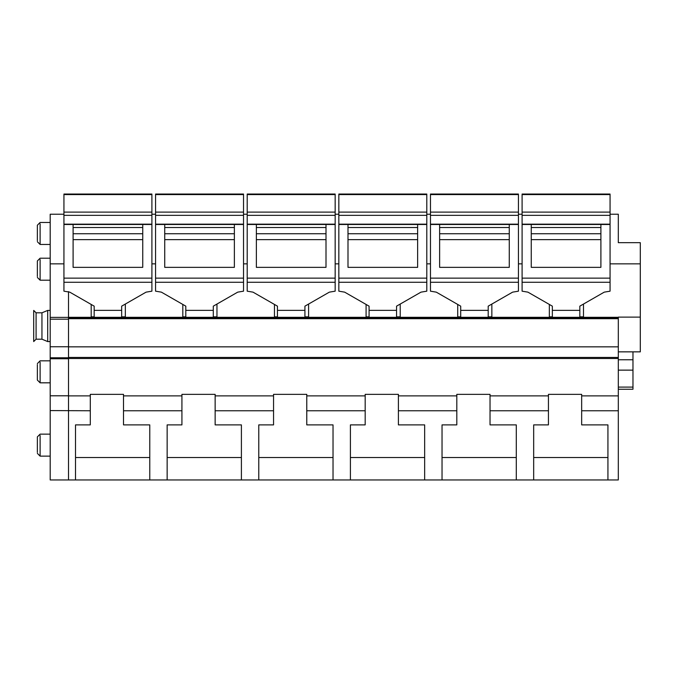 <?xml version="1.0" encoding="UTF-8"?>
<svg xmlns="http://www.w3.org/2000/svg" width="674" height="674" viewBox="0 0 674 674"><rect width="100%" height="100%" fill="white"/><g stroke="black" fill="none" stroke-linecap="round" stroke-linejoin="round"><path stroke-width="1.01" d="M68.521 410.761L68.521 479.955L50.196 479.955L50.196 410.576L90.291 410.761L90.291 395.874L68.521 395.874L68.521 357.776L50.196 357.776L50.196 410.576M610.063 214.222L618.311 214.222L618.311 242.674L640.3 242.674L640.3 317.117L618.311 317.117L618.311 358.501L68.521 358.501L68.521 317.387L50.196 317.387L50.196 357.776M618.311 317.808L68.521 317.808L68.521 291.606L68.521 317.311L618.311 317.311M618.311 358.501L618.311 479.955L68.521 479.955M618.311 410.761L581.662 410.761L581.662 424.89L607.931 424.89L607.931 479.955L75.513 479.955L75.513 424.89L90.291 424.89L90.291 410.761M90.291 395.874L90.291 394.357L123.51 394.357L123.51 395.874L181.921 395.874L181.921 394.357L215.141 394.357L215.141 395.874L273.551 395.874L273.551 394.357L306.771 394.357L306.771 395.874L365.182 395.874L365.182 394.357L398.401 394.357L398.401 395.874L456.812 395.874L456.812 394.357L490.032 394.357L490.032 395.874L548.442 395.874L548.442 394.357L581.662 394.357L581.662 395.874L618.311 395.874M618.311 346.84L68.521 346.84M618.311 318.692L68.521 318.692M430.467 263.846L426.802 263.846M400.221 304.05L400.221 316.831L396.556 316.831M369.074 316.831L366.083 316.831L366.083 304.437M338.837 263.846L335.163 263.846M308.591 304.05L308.591 316.831L304.926 316.831M277.444 316.831L274.453 316.831L274.453 304.437M247.198 263.846L243.533 263.846M216.961 304.05L216.961 316.831L213.296 316.831M185.805 316.831L182.823 316.831L182.823 304.437M155.568 263.846L151.903 263.846M125.33 304.05L125.33 316.831L121.665 316.831M94.175 316.831L91.192 316.831L91.192 304.437M640.3 263.846L610.063 263.846M583.49 304.05L583.49 316.831L579.825 316.831M552.335 316.831L549.344 316.831L549.344 304.437M522.097 263.846L518.432 263.846M491.851 304.05L491.851 316.831L488.195 316.831M460.704 316.831L457.713 316.831L457.713 304.437M522.097 214.222L518.432 214.222M430.467 214.222L426.802 214.222M338.837 214.222L335.163 214.222M247.198 214.222L243.533 214.222M155.568 214.222L151.903 214.222M618.311 351.853L640.3 351.853L640.3 317.117M581.662 410.761L581.662 395.874M632.97 351.853L632.97 387.095L618.311 387.095M618.311 389.243L632.97 389.243L632.97 387.095M149.771 424.89L149.771 479.955L607.931 479.955L533.673 479.955L533.673 424.89L548.442 424.89L548.442 410.761L490.032 410.761L490.032 424.89L516.292 424.89L516.292 479.955L442.034 479.955L442.034 424.89L456.812 424.89L456.812 410.761L398.401 410.761L398.401 424.89L424.662 424.89L424.662 479.955L350.404 479.955L350.404 424.89L365.182 424.89L365.182 410.761L306.771 410.761L306.771 424.89L333.032 424.89L333.032 479.955L258.774 479.955L258.774 424.89L273.551 424.89L273.551 410.761L215.141 410.761L215.141 424.89L241.402 424.89L241.402 479.955L167.144 479.955L167.144 424.89L181.921 424.89L181.921 410.761L123.51 410.761L123.51 424.89L149.771 424.89L149.771 457.528L75.513 457.528L75.513 424.89M607.931 424.89L607.931 457.528L533.673 457.528L533.673 424.89M516.292 424.89L516.292 457.528L442.034 457.528L442.034 424.89M424.662 424.89L424.662 457.528L350.404 457.528L350.404 424.89M333.032 424.89L333.032 457.528L258.774 457.528L258.774 424.89M241.402 424.89L241.402 457.528L167.144 457.528L167.144 424.89M123.51 410.761L123.51 395.874M181.921 410.761L181.921 395.874M215.141 410.761L215.141 395.874M273.551 410.761L273.551 395.874M306.771 410.761L306.771 395.874M365.182 410.761L365.182 395.874M398.401 410.761L398.401 395.874M456.812 410.761L456.812 395.874M490.032 410.761L490.032 395.874M548.442 410.761L548.442 395.874M37.365 452.372L37.365 436.887L37.365 452.372M50.196 382.824L40.111 382.824L37.365 380.077L37.365 364.592M37.365 276.441L37.365 260.956L37.365 276.441M37.365 240.702L37.365 225.217L37.365 240.702M73.104 224.493L73.104 267.351L142.745 267.351L142.745 224.493L63.937 224.493L63.937 194.045L151.903 194.045L63.937 194.045M151.903 282.271L63.937 282.271L63.937 291.176L69.759 292.145L94.175 306.156L94.175 310.36L121.665 310.36L121.665 306.156L146.081 292.145L151.903 291.176L151.903 224.172L63.937 224.172M63.937 224.493L63.937 282.271M151.903 194.045L151.903 212.099L63.937 212.099M151.903 224.172L151.903 212.099M94.175 310.36L94.175 317.311M121.665 310.36L121.665 317.311M164.734 224.493L164.734 267.351L234.375 267.351L234.375 224.493L155.568 224.493L155.568 194.045L243.533 194.045L155.568 194.045M243.533 282.271L155.568 282.271L155.568 291.176L161.389 292.145L185.805 306.156L185.805 310.36L213.296 310.36L213.296 306.156L237.711 292.145L243.533 291.176L243.533 224.172L155.568 224.172M155.568 224.493L155.568 282.271M243.533 194.045L243.533 212.099L155.568 212.099M243.533 224.172L243.533 212.099M185.805 310.36L185.805 317.311M213.296 310.36L213.296 317.311M256.364 224.493L256.364 267.351L326.005 267.351L326.005 224.493L247.198 224.493L247.198 194.045L335.163 194.045L247.198 194.045M335.163 282.271L247.198 282.271L247.198 291.176L253.02 292.145L277.444 306.156L277.444 310.36L304.926 310.36L304.926 306.156L329.35 292.145L335.163 291.176L335.163 224.172L247.198 224.172M247.198 224.493L247.198 282.271M335.163 194.045L335.163 212.099L247.198 212.099M335.163 224.172L335.163 212.099M277.444 310.36L277.444 317.311M304.926 310.36L304.926 317.311M347.995 224.493L347.995 267.351L417.636 267.351L417.636 224.493L338.837 224.493L338.837 194.045L426.802 194.045L338.837 194.045M426.802 282.271L338.837 282.271L338.837 291.176L344.65 292.145L369.074 306.156L369.074 310.36L396.556 310.36L396.556 306.156L420.98 292.145L426.802 291.176L426.802 224.172L338.837 224.172M338.837 224.493L338.837 282.271M426.802 194.045L426.802 212.099L338.837 212.099M426.802 224.172L426.802 212.099M369.074 310.36L369.074 317.311M396.556 310.36L396.556 317.311M439.625 224.493L439.625 267.351L509.266 267.351L509.266 224.493L430.467 224.493L430.467 194.045L518.432 194.045L430.467 194.045M518.432 282.271L430.467 282.271L430.467 291.176L436.289 292.145L460.704 306.156L460.704 310.36L488.195 310.36L488.195 306.156L512.611 292.145L518.432 291.176L518.432 224.172L430.467 224.172M430.467 224.493L430.467 282.271M518.432 194.045L518.432 212.099L430.467 212.099M518.432 224.172L518.432 212.099M460.704 310.36L460.704 317.311M488.195 310.36L488.195 317.311M531.255 224.493L531.255 267.351L600.896 267.351L600.896 224.493L522.097 224.493L522.097 194.045L610.063 194.045L522.097 194.045M610.063 282.271L522.097 282.271L522.097 291.176L527.919 292.145L552.335 306.156L552.335 310.36L579.825 310.36L579.825 306.156L604.241 292.145L610.063 291.176L610.063 224.172L522.097 224.172M522.097 224.493L522.097 282.271M610.063 194.045L610.063 212.099L522.097 212.099M610.063 224.172L610.063 212.099M552.335 310.36L552.335 317.311M579.825 310.36L579.825 317.311M50.196 395.798L68.521 395.798L68.521 410.576M50.196 346.756L68.521 346.756L68.521 319.173L50.196 319.173M63.937 263.846L50.196 263.846L50.196 317.387M50.196 263.846L50.196 214.222L63.937 214.222M41.948 312.803L41.948 339.191L36.084 339.191L36.084 312.803L41.948 312.803L47.702 310.419L47.702 341.566M36.084 339.191L33.7 341.575L33.7 310.419L36.084 312.803M618.311 357.431L68.521 357.431M618.311 359.764L632.97 359.764M632.97 370.136L618.311 370.136M50.196 456.13L40.111 456.13L40.111 435.488M40.111 382.824L40.111 362.182M50.196 280.199L40.111 280.199L40.111 259.549M50.196 244.46L40.111 244.46L40.111 223.819M151.903 224.493L142.745 224.493M142.745 239.632L73.104 239.632M142.745 233.743L73.104 233.743M151.903 278.135L63.937 278.135M151.903 215.343L63.937 215.343M151.903 194.584L63.937 194.584M243.533 224.493L234.375 224.493M234.375 239.632L164.734 239.632M234.375 233.743L164.734 233.743M243.533 278.135L155.568 278.135M243.533 215.343L155.568 215.343M243.533 194.584L155.568 194.584M335.163 224.493L326.005 224.493M326.005 239.632L256.364 239.632M326.005 233.743L256.364 233.743M335.163 278.135L247.198 278.135M335.163 215.343L247.198 215.343M335.163 194.584L247.198 194.584M426.802 224.493L417.636 224.493M417.636 239.632L347.995 239.632M417.636 233.743L347.995 233.743M426.802 278.135L338.837 278.135M426.802 215.343L338.837 215.343M426.802 194.584L338.837 194.584M518.432 224.493L509.266 224.493M509.266 239.632L439.625 239.632M509.266 233.743L439.625 233.743M518.432 278.135L430.467 278.135M518.432 215.343L430.467 215.343M518.432 194.584L430.467 194.584M610.063 224.493L600.896 224.493M600.896 239.632L531.255 239.632M600.896 233.743L531.255 233.743M610.063 278.135L522.097 278.135M610.063 215.343L522.097 215.343M610.063 194.584L522.097 194.584M50.196 434.14L40.111 434.14L37.365 436.887M50.196 360.834L40.111 360.834L37.365 363.581M50.196 258.209L40.111 258.209L37.365 260.956M50.196 222.471L40.111 222.471L37.365 225.217M40.111 456.13L37.365 453.383M40.111 280.199L37.365 277.452M40.111 244.46L37.365 241.713M142.745 227.526L73.104 227.526M234.375 227.526L164.734 227.526M326.005 227.526L256.364 227.526M417.636 227.526L347.995 227.526M509.266 227.526L439.625 227.526M600.896 227.526L531.255 227.526M68.521 358.753L50.196 358.753M41.948 339.191L47.702 341.575L50.196 341.575M47.702 310.419L50.196 310.419"/></g></svg>
